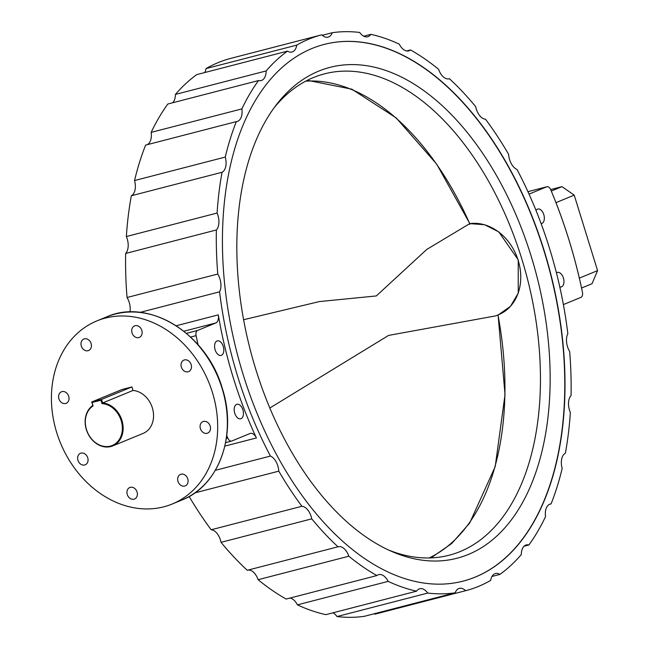 <?xml version="1.0" encoding="UTF-8"?>
<svg xmlns="http://www.w3.org/2000/svg" width="649" height="649" viewBox="0 0 649 649"><rect width="100%" height="100%" fill="white"/><g stroke="black" fill="none" stroke-linecap="round" stroke-linejoin="round"><path stroke-width="0.97" d="M172.65 102.777A13.58 7.926 -104.5 0 0 175.392 94.43A287.093 167.531 75.5 0 1 196.769 74.603L287.499 51.125A13.58 7.926 75.5 0 0 291.969 52.001A13.58 7.926 75.5 0 0 292.577 51.798A13.58 7.926 75.5 0 0 296.755 45.114A287.093 167.531 75.5 0 1 321.774 34.819A287.093 167.531 75.5 0 0 321.774 34.819A13.58 7.926 75.5 0 0 328.086 37.139A13.58 7.926 75.5 0 0 328.686 36.936A13.58 7.926 75.5 0 0 332.247 32.71A287.093 167.531 75.5 0 1 359.684 32.45A13.58 7.926 75.5 0 0 367.659 36.766A13.58 7.926 75.5 0 0 368.267 36.563A13.58 7.926 75.5 0 0 370.822 34.348A287.093 167.531 75.5 0 1 399.281 44.14A13.58 7.926 75.5 0 0 408.716 50.882A13.58 7.926 75.5 0 0 409.316 50.687A13.58 7.926 75.5 0 0 410.549 49.949A287.093 167.531 75.5 0 1 438.602 69.297A13.58 7.926 75.5 0 0 449.181 78.797A13.58 7.926 75.5 0 0 449.433 78.724A287.093 167.531 75.5 0 1 475.676 106.663A13.58 7.926 75.5 0 0 485.517 119.238A287.093 167.531 75.5 0 1 508.638 154.365A13.58 7.926 75.5 0 0 517.002 169.454A287.093 167.531 75.5 0 1 567.843 333.7A13.58 7.926 75.5 0 0 569.66 351.49A287.093 167.531 75.5 0 1 571.055 395.549A13.58 7.926 75.5 0 0 570.341 412.464A287.093 167.531 75.5 0 1 565.368 453.253A13.58 7.926 75.5 0 0 562.164 468.448A287.093 167.531 75.5 0 1 551.074 503.9A13.58 7.926 75.5 0 0 550.32 504.03A13.58 7.926 75.5 0 0 545.541 516.62A287.093 167.531 75.5 0 1 528.886 544.973A13.58 7.926 75.5 0 0 526.298 544.925A13.58 7.926 75.5 0 0 521.309 554.571A287.093 167.531 75.5 0 1 499.925 574.397A13.58 7.926 75.5 0 0 495.455 573.513A13.58 7.926 75.5 0 0 490.676 580.401A287.093 167.531 75.5 0 1 478.427 586.436A287.093 167.531 75.5 0 1 465.658 590.695A13.58 7.926 75.5 0 0 459.338 588.375A13.58 7.926 75.5 0 0 455.176 592.805A287.093 167.531 75.5 0 1 427.748 593.064A13.58 7.926 75.5 0 0 419.765 588.748A13.58 7.926 75.5 0 0 416.601 591.166A287.093 167.531 75.5 0 1 388.143 581.374A13.58 7.926 75.5 0 0 378.716 574.633A13.58 7.926 75.5 0 0 376.874 575.566A287.093 167.531 75.5 0 1 348.821 556.217A13.58 7.926 75.5 0 0 338.243 546.718A13.58 7.926 75.5 0 0 337.999 546.791A287.093 167.531 75.5 0 1 311.747 518.851A13.58 7.926 75.5 0 0 301.907 506.277L211.176 529.762A13.58 7.926 -104.5 0 1 221.025 542.337A287.093 167.531 75.5 0 0 247.269 570.276L337.999 546.791M321.758 34.827L231.06 58.305A287.093 167.531 75.5 0 0 231.044 58.305A287.093 167.531 75.5 0 0 206.025 68.599A13.58 7.926 -104.5 0 1 204.727 72.542M287.499 51.125A287.093 167.531 75.5 0 0 266.122 70.944A13.58 7.926 75.5 0 1 261.734 80.387A13.58 7.926 75.5 0 1 261.133 80.59A13.58 7.926 75.5 0 1 258.537 80.549L167.807 104.027A287.093 167.531 75.5 0 0 151.16 132.38A13.58 7.926 -104.5 0 1 147.104 144.711M258.537 80.549A287.093 167.531 75.5 0 0 241.882 108.894A13.58 7.926 75.5 0 1 237.712 121.282A13.58 7.926 75.5 0 1 237.112 121.485A13.58 7.926 75.5 0 1 236.35 121.614L145.627 145.1A287.093 167.531 75.5 0 0 134.538 180.552A13.58 7.926 -104.5 0 1 131.333 195.747A287.093 167.531 75.5 0 0 126.36 236.536A13.58 7.926 -104.5 0 1 125.646 253.451A287.093 167.531 75.5 0 0 127.042 297.51A13.58 7.926 -104.5 0 1 129.938 311.982M221.406 355.287A7.496 4.373 75.5 0 0 223.353 346.753A7.496 4.373 75.5 0 0 217.318 340.887A7.496 4.373 75.5 0 0 216.985 340.993A7.496 4.373 75.5 0 0 215.038 349.527A7.496 4.373 75.5 0 0 221.074 355.401A7.496 4.373 75.5 0 0 221.406 355.287M241.03 418.686A7.496 4.373 75.5 0 0 242.977 410.152A7.496 4.373 75.5 0 0 236.942 404.278A7.496 4.373 75.5 0 0 236.609 404.392A7.496 4.373 75.5 0 0 234.662 412.926A7.496 4.373 75.5 0 0 240.698 418.792A7.496 4.373 75.5 0 0 241.03 418.686M559.787 286.915A7.496 4.373 75.5 0 0 561.215 286.931A7.496 4.373 75.5 0 0 561.547 286.826A7.496 4.373 75.5 0 0 563.494 278.291A7.496 4.373 75.5 0 0 557.459 272.418A7.496 4.373 75.5 0 0 557.126 272.531A7.496 4.373 75.5 0 0 556.453 272.929M541.12 223.613A7.496 4.373 75.5 0 0 541.591 223.54A7.496 4.373 75.5 0 0 541.923 223.426A7.496 4.373 75.5 0 0 543.87 214.892A7.496 4.373 75.5 0 0 537.834 209.027A7.496 4.373 75.5 0 0 537.502 209.132A7.496 4.373 75.5 0 0 536.017 210.463M475.506 576.993A277.196 161.755 75.5 0 0 547.391 261.49A277.196 161.755 75.5 0 0 324.257 44.408A277.196 161.755 75.5 0 0 311.918 48.521A277.196 161.755 75.5 0 0 240.033 364.024A277.196 161.755 75.5 0 0 463.175 581.115A277.196 161.755 75.5 0 0 475.506 576.993M181.363 367.131A6.222 5.038 -112.4 0 0 188.624 371.617A6.222 5.038 -112.4 0 0 191.147 364.592A6.222 5.038 -112.4 0 0 183.886 360.106A6.222 5.038 -112.4 0 0 181.363 367.131M132.039 332.929A6.222 5.038 -112.4 0 0 139.3 337.415A6.222 5.038 -112.4 0 0 141.823 330.39A6.222 5.038 -112.4 0 0 134.562 325.903A6.222 5.038 -112.4 0 0 132.039 332.929M81.32 346.055A6.222 5.038 -112.4 0 0 88.58 350.541A6.222 5.038 -112.4 0 0 91.103 343.524A6.222 5.038 -112.4 0 0 83.843 339.029A6.222 5.038 -112.4 0 0 81.32 346.055M58.913 398.819A6.222 5.038 -112.4 0 0 66.174 403.313A6.222 5.038 -112.4 0 0 68.705 396.288A6.222 5.038 -112.4 0 0 61.444 391.801A6.222 5.038 -112.4 0 0 58.913 398.819M77.953 460.319A6.222 5.038 -112.4 0 0 85.214 464.806A6.222 5.038 -112.4 0 0 87.737 457.788A6.222 5.038 -112.4 0 0 80.476 453.294A6.222 5.038 -112.4 0 0 77.953 460.319M127.277 494.522A6.222 5.038 -112.4 0 0 134.538 499.008A6.222 5.038 -112.4 0 0 137.061 491.991A6.222 5.038 -112.4 0 0 129.8 487.496A6.222 5.038 -112.4 0 0 127.277 494.522M177.996 481.396A6.222 5.038 -112.4 0 0 185.257 485.882A6.222 5.038 -112.4 0 0 187.78 478.865A6.222 5.038 -112.4 0 0 180.519 474.37A6.222 5.038 -112.4 0 0 177.996 481.396M200.395 428.624A6.222 5.038 -112.4 0 0 207.656 433.11A6.222 5.038 -112.4 0 0 210.187 426.093A6.222 5.038 -112.4 0 0 202.926 421.607A6.222 5.038 -112.4 0 0 200.395 428.624M212.377 392.312A98.997 80.135 -112.4 0 0 96.888 320.906A98.997 80.135 -112.4 0 0 56.723 432.599A98.997 80.135 -112.4 0 0 172.212 504.013A98.997 80.135 -112.4 0 0 212.377 392.312M176.244 325.749L218.315 314.854A287.093 167.531 75.5 0 0 256.412 437.945L224.879 446.106M215.314 470.33L270.422 456.06A287.093 167.531 75.5 0 1 219.581 291.815L140.046 312.396M301.907 506.277A287.093 167.531 75.5 0 1 278.786 471.15L194.887 492.867M189.151 496.501A287.093 167.531 75.5 0 0 211.176 529.762M278.786 471.15A13.58 7.926 75.5 0 0 270.422 456.06M374.4 613.711A13.58 7.926 -104.5 0 1 374.911 614.181L465.658 590.695A287.093 167.531 75.5 0 0 465.658 590.695L374.911 614.181A287.093 167.531 75.5 0 0 374.927 614.181A287.093 167.531 75.5 0 0 374.944 614.173M236.35 121.614A287.093 167.531 75.5 0 0 225.26 157.066A13.58 7.926 75.5 0 1 222.063 172.269A287.093 167.531 75.5 0 0 217.091 213.05A13.58 7.926 75.5 0 1 216.377 229.965A287.093 167.531 75.5 0 0 217.772 274.032A13.58 7.926 75.5 0 1 219.581 291.815M332.978 612.81A13.58 7.926 -104.5 0 1 337.018 616.55A287.093 167.531 75.5 0 0 364.454 616.29L455.176 592.805M290.054 598.045A13.58 7.926 -104.5 0 1 297.412 604.86A287.093 167.531 75.5 0 0 325.871 614.652L416.601 591.166M247.772 570.146A13.58 7.926 -104.5 0 1 258.091 579.703A287.093 167.531 75.5 0 0 286.152 599.051L376.874 575.566M311.747 518.851L221.025 542.337M348.821 556.217L258.091 579.703M388.143 581.374L297.412 604.86M427.748 593.064L337.018 616.55M499.925 574.397L491.966 576.458M528.886 544.973L524.051 546.223M551.074 503.9L549.598 504.289M448.93 78.854L449.433 78.724M406.647 50.955L410.549 49.949M363.724 36.19L370.822 34.348M322.293 35.289L332.247 32.71M206.025 68.599L296.755 45.114M175.392 94.43L266.122 70.944M151.16 132.38L241.882 108.894M134.538 180.552L225.26 157.066M222.063 172.269L131.333 195.747M126.36 236.536L217.091 213.05M216.377 229.965L125.646 253.451M127.042 297.51L217.772 274.032M226.752 435.56A330.941 193.118 75.5 0 0 227.799 438.067A5.095 2.969 75.5 0 0 231.555 441.085A5.095 2.969 75.5 0 0 231.782 441.012L249.987 433.524A8.486 4.949 -104.5 0 1 250.36 433.394A8.486 4.949 -104.5 0 1 256.412 437.945M563.389 304.584L580.969 297.356A5.095 2.969 75.5 0 0 582.437 292.172A330.941 193.118 75.5 0 0 579.606 279.297A330.941 193.118 75.5 0 0 555.609 201.782A330.941 193.118 75.5 0 0 550.733 189.751A5.095 2.969 75.5 0 0 546.977 186.734A5.095 2.969 75.5 0 0 546.75 186.807L529.032 194.1M218.315 314.854A8.486 4.949 -104.5 0 1 215.76 322.975L197.564 330.463A5.095 2.969 75.5 0 0 196.095 335.647A330.941 193.118 75.5 0 0 198.059 344.733M551.277 191.049L561.977 186.652L550.66 189.581M597.583 270.625L574.211 195.13L555.974 202.634A332.539 194.051 -104.5 0 1 579.346 278.129L597.583 270.625L592.026 283.718L581.561 288.018M561.977 186.652L574.211 195.13M318.683 71.139A253.524 147.948 -104.5 0 1 531.158 256.177A253.524 147.948 -104.5 0 1 468.302 554.489A253.524 147.948 -104.5 0 1 391.874 551.512A253.524 147.948 -104.5 0 1 250.271 349.884A253.524 147.948 -104.5 0 1 276.271 104.878A253.524 147.948 -104.5 0 1 318.683 71.139M388.54 550.011A248.632 145.084 75.5 0 0 449.124 555.236A248.632 145.084 75.5 0 0 460.182 551.545A248.632 145.084 75.5 0 0 524.66 268.556A248.632 145.084 75.5 0 0 324.516 73.848A248.632 145.084 75.5 0 0 313.451 77.539A248.632 145.084 75.5 0 0 274.081 107.807M463.061 581.139A277.196 161.755 75.5 0 0 475.287 577.05A277.196 161.755 75.5 0 0 547.196 261.644A277.196 161.755 75.5 0 0 324.143 44.432M101.99 403.613L100.936 400.214L92.036 402.518L93.091 405.917A22.066 17.856 -112.4 0 0 87.477 432.266A22.066 17.856 -112.4 0 0 110.338 446.123A22.066 17.856 -112.4 0 0 121.874 423.359A22.066 17.856 -112.4 0 0 101.99 403.613L102.615 402.964A22.626 18.318 67.6 0 1 122.426 422.183A22.626 18.318 67.6 0 1 112.748 445.895A22.626 18.318 67.6 0 1 110.817 446.536A22.626 18.318 67.6 0 1 87.445 432.526A22.626 18.318 67.6 0 1 92.823 405.495L91.736 401.966L122.15 389.457L131.934 386.926L101.52 399.435L102.615 402.964L133.021 390.455L131.934 386.926M112.748 445.895L143.161 433.386A22.626 18.318 -112.4 0 0 152.84 409.673A22.626 18.318 -112.4 0 0 133.021 390.455M92.036 402.518L91.736 401.966L101.52 399.435L100.936 400.214M92.823 405.495L93.091 405.917M269.83 408.018L388.581 335.411L495.674 315.885L498.675 314.651A48.083 38.924 -112.4 0 0 518.04 259.949A48.083 38.924 -112.4 0 0 469.714 223.645L469.698 224.408L469.714 223.645L426.734 249.459L376.315 295.944L319.332 301.582L243.594 319.73M222.055 388.329A98.997 80.135 -112.4 0 0 106.558 316.923C148.808 297.729 206.812 333.659 222.25 388.224C237.493 434.57 219.111 485.841 181.89 500.03A98.997 80.135 -112.4 0 0 222.055 388.329M227.799 438.067L226.355 438.44M196.095 335.647L190.652 337.058M546.75 186.807L527.929 191.682M215.76 322.975L183.886 331.225M197.564 330.463L186.466 333.335M469.706 223.645A247.804 144.605 75.5 0 0 305.752 81.157M429.167 557.953A247.804 144.605 75.5 0 0 497.97 314.943M106.558 316.923L96.888 320.906M321.774 34.819L231.044 58.305M546.977 186.734L527.921 191.666M231.555 441.085L225.633 442.618M181.89 500.03L172.212 504.013M307.375 80.314L351.872 89.189L396.19 117.923L436.623 164.027L469.827 223.613M430.993 557.897L451.72 543.513L469.633 523.102L495.211 466.615L505.027 394.608L498.075 314.895M469.771 223.621L484.568 224.716L498.773 231.888L518.235 259.851L518.251 293.129L510.495 306.296L498.675 314.651"/></g></svg>
